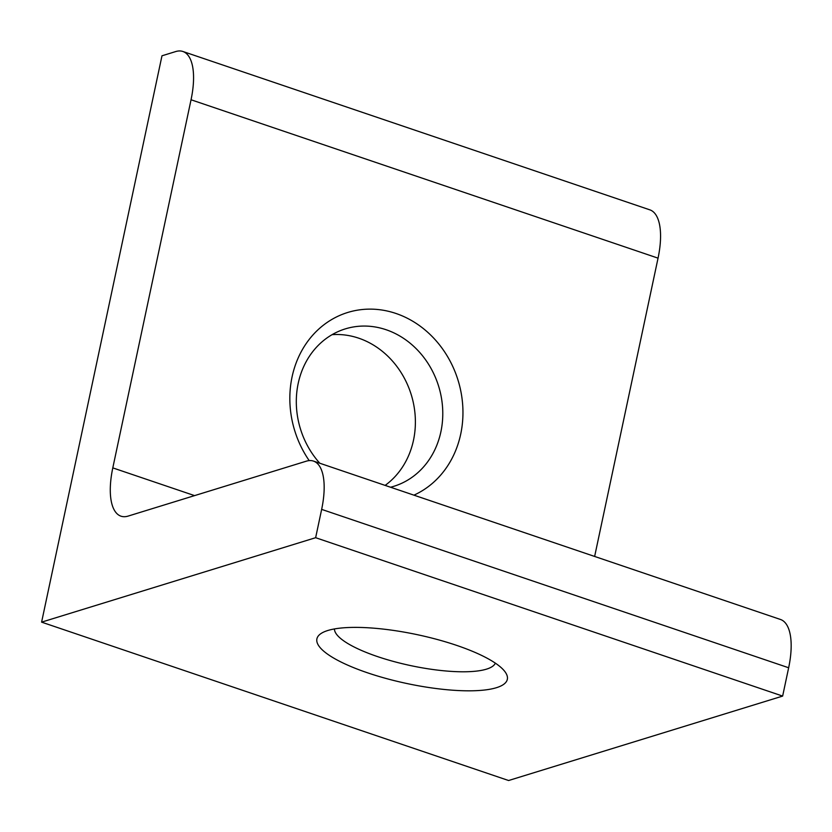 <?xml version="1.0" encoding="UTF-8"?>
<svg xmlns="http://www.w3.org/2000/svg" width="832" height="832" viewBox="0 0 832 832"><rect width="100%" height="100%" fill="white"/><g stroke="black" fill="none" stroke-linecap="round" stroke-linejoin="round"><path stroke-width="1.25" d="M332.072 334.672A82.368 72.311 -107.1 0 1 413.494 440.242A82.368 72.311 -107.1 0 1 385.133 485.389M456.654 645.382A97.344 24.97 -168 0 0 321.693 633.11A97.344 24.97 -168 0 0 367.588 672.828A97.344 24.97 -168 0 0 469.789 690.82A97.344 24.97 -168 0 0 505.294 672.142A97.344 24.97 -168 0 0 456.654 645.382M334.443 628.94A82.368 21.122 -168 0 0 377.447 656.562A82.368 21.122 -168 0 0 495.352 663.146M319.8 463.237A82.368 72.311 -107.1 0 1 298.199 383.406A82.368 72.311 -107.1 0 1 345.29 328.89A82.368 72.311 -107.1 0 1 418.423 351.021A82.368 72.311 -107.1 0 1 440.887 431.798A82.368 72.311 -107.1 0 1 393.796 486.314A82.368 72.311 -107.1 0 1 390.541 487.23M413.93 495.154A97.344 85.467 72.9 0 0 460.72 434.086A97.344 85.467 72.9 0 0 395.959 313.466A97.344 85.467 72.9 0 0 292.074 376.896A97.344 85.467 72.9 0 0 309.202 460.606M182.884 51.48A59.904 24.211 108.7 0 1 191.048 99.767L658.05 258.149A59.904 24.211 108.7 0 0 649.886 209.862L182.884 51.48A59.904 24.211 108.7 0 0 175.677 51.574L161.98 55.796L41.6 622.138L508.602 780.52L782.642 696.082L788.653 667.763A59.904 24.211 108.7 0 0 780.489 619.476L313.487 461.094A59.904 24.211 108.7 0 1 321.651 509.382L788.653 667.763M191.048 99.767L112.798 467.886A59.904 24.211 -71.3 0 0 120.962 516.173A59.904 24.211 -71.3 0 0 128.17 516.079L306.29 461.188A59.904 24.211 108.7 0 1 313.487 461.094M321.651 509.382L315.64 537.701L41.6 622.138M658.05 258.149L594.641 556.442M315.64 537.701L782.642 696.082M112.798 467.886L194.563 495.612"/></g></svg>
